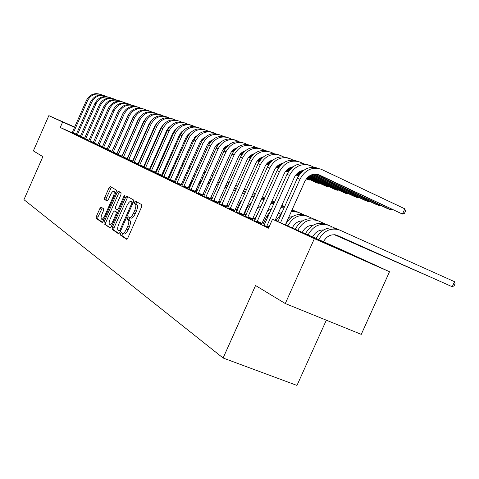 <?xml version="1.0" encoding="UTF-8"?>
<svg xmlns="http://www.w3.org/2000/svg" width="479" height="479" viewBox="0 0 479 479"><rect width="100%" height="100%" fill="white"/><g stroke="black" fill="none" stroke-linecap="round" stroke-linejoin="round"><path stroke-width="0.72" d="M120.588 233.626L120.457 235.087L126.51 239.249L127.851 237.919L141.64 206.814L141.802 204.737L135.503 201.102L134.569 202.06L134.449 203.485L135.252 203.952C136.246 204.946 136.06 207.138 134.707 210.526L133.569 213.095C132.072 216.191 130.689 217.652 129.42 217.472L128.474 216.897L127.576 217.849L127.45 219.292L128.234 219.795C129.21 220.831 129.013 223.046 127.659 226.435L126.522 228.998C125.043 232.064 123.678 233.501 122.426 233.315L121.474 232.692L120.588 233.626M122.798 233.465L122.229 234.297L122.097 235.752L127.019 239.135M136.82 201.863L136.204 202.749L136.084 204.174L136.886 204.641L135.252 203.952M129.839 217.646L129.21 218.532L129.085 219.969L129.875 220.472L128.234 219.795M74.646 127.204L67.12 123.81L74.688 127.115M351.059 254.439L317.673 239.644L351.059 254.439M101.123 207.162L99.919 208.431L96.375 216.454L96.165 218.382L102.105 222.466L103.29 221.172L116.193 192.001L116.379 190.073L110.212 186.523L109.026 187.828L104.733 197.534L104.536 199.438L107.128 201.048L108.32 199.743L110.469 194.881C111.649 192.426 112.721 191.253 113.685 191.361C114.505 192.031 114.361 193.761 113.254 196.552L104.775 215.718C103.614 218.149 102.554 219.298 101.608 219.172C100.788 218.472 100.937 216.718 102.057 213.909L103.458 210.742L103.662 208.808L101.123 207.162M72.167 132.725L60.24 127.474L268.521 228.184L272.515 219.25L343.712 250.643L389.517 271.743L314.38 238.644L272.515 219.25M60.24 127.474L62.641 122.019L48.852 115.631L74.7 127.079M389.517 271.743L361.268 334.366L285.28 303.536L255.547 285.52L223.112 358.017L23.95 199.677L42.87 156.651L33.356 150.891L48.852 115.631M285.28 303.536L314.38 238.644M112.349 227.351L112.152 229.375L118.6 233.812L119.906 232.501L133.401 202.018L133.575 199.988L126.839 196.109L125.576 197.468L112.349 227.351L113.96 228.004L113.763 230.034L119.091 233.692M110.152 227.998L103.985 223.759L104.188 221.783L117.121 192.54L118.349 191.211L121.091 192.792L120.912 194.749L115.607 206.73L115.415 208.706L117.253 209.856L118.493 208.521L124.055 195.953L124.935 195.007L124.827 196.402L111.415 226.711L110.242 228.034M223.112 358.017L296.974 385.427L326.325 320.188M76.119 134.707L80.238 136.617M84.388 138.688L88.711 140.7M93.07 142.874L97.608 144.987M102.195 147.275L106.973 149.496M132.719 160.812L133.09 160.974M111.793 151.903L116.828 154.244M143.88 166.129L144.407 166.357M121.911 156.783L127.055 159.136M155.693 171.751L156.388 172.057M132.593 161.926L138.203 164.537M138.215 164.513L137.898 164.363M168.213 177.709L168.578 177.871L168.219 177.685M162.597 175.14L161.824 174.769L162.609 175.11M143.874 167.369L149.813 170.123M149.825 170.111L149.358 169.883M175.667 181.403L174.697 180.942M155.825 173.129L162.118 176.05M162.124 176.038L161.495 175.733M189.558 188.061L188.379 187.499M168.488 179.236L175.17 182.337M175.176 182.325L174.362 181.93M202.934 194.474L204.371 195.139M181.942 185.72L188.031 188.522M218.466 201.904L220.196 202.665M196.264 192.624L202.581 195.534M235.081 209.814L236.428 210.353M211.532 199.982L218.101 203.012M252.882 218.286L254.199 218.861L252.9 218.238M245.972 215.101L244.883 214.58L245.99 215.059M227.848 207.844L234.686 210.999M264.761 224.106L262.205 222.879M262.211 222.873L263.498 223.436M245.326 216.268L252.451 219.562M264.085 225.31L268.773 227.627M263.827 222.963L262.462 222.31M255.062 218.771L253.086 217.831M246.218 214.55L244.601 213.778M237.315 210.293L236.536 209.922M168.788 177.541L168.374 177.344M162.8 174.679L162.195 174.392M254.535 220.711L261.821 224.076M236.434 211.981L243.416 215.209M262.264 222.747L262.851 223.004L262.276 222.729M255.199 219.52L254.738 219.238M219.556 203.844L226.256 206.94M243.829 213.975L244.494 214.215M237.069 210.832L236.728 210.67L237.075 210.82M203.773 196.24L210.215 199.21M226.633 205.796L228.513 206.617M188.989 189.115L195.192 191.971M210.574 198.132L212.155 198.839M175.116 182.427L181.092 185.175M196.833 191.546L195.54 190.929M162.064 176.134L167.83 178.787M182.505 184.684L181.433 184.17M149.765 170.207L155.34 172.763M169.033 178.224L168.165 177.811M168.177 177.787L168.53 177.943M138.156 164.608L143.928 167.291M143.94 167.273L143.544 167.081M162.65 175.021L162.094 174.751M161.86 174.685L162.644 175.033M156.346 172.147L155.938 171.949L156.352 172.129M127.18 159.321L132.635 161.854M149.705 168.901L150.31 169.165M116.786 154.31L121.953 156.711M138.221 163.435L138.671 163.632M106.931 149.556L111.835 151.837L128.719 114.026M127.36 158.256L127.665 158.393M97.572 145.047L102.231 147.209M118.277 100.386C111.954 98.512 107.122 100.602 103.769 106.655L88.914 140.359L88.663 140.778L87.962 140.443L93.106 142.814M80.209 136.677L84.424 138.635M72.131 132.785L76.155 134.653M74.598 127.312L62.641 122.019M123.923 233.908L124.073 233.986C125.324 234.171 126.69 232.734 128.168 229.675L126.522 228.998M129.875 220.472C130.851 221.508 130.659 223.723 129.306 227.112L128.168 229.675M130.935 218.089L131.054 218.155C132.33 218.334 133.719 216.873 135.21 213.784L133.569 213.095M136.886 204.641C137.886 205.641 137.701 207.826 136.347 211.215L135.21 213.784M128.127 196.845L127.18 198.144L113.96 228.004M119.032 231.028L119.948 230.112L131.773 203.407L131.893 201.988L130.959 201.455C129.701 201.294 128.336 202.749 126.863 205.808L118.846 223.921C117.511 227.244 117.307 229.429 118.229 230.483L119.032 231.028M132.503 202.114L133.198 202.491M110.625 227.878L103.985 223.759M119.612 191.941L118.696 193.211L105.769 222.43L105.566 224.406M110.11 219.154C108.967 222.028 108.829 223.831 109.691 224.555C110.673 224.693 111.763 223.519 112.954 221.041L116.008 214.143L116.199 212.149L114.361 210.988L113.14 212.305L110.11 219.154M109.691 224.555L111.29 225.208L112.158 225.034M115.924 211.64L117.618 212.7M101.608 219.172L103.955 219.681M115.762 192.971L115.247 192.025L113.685 191.361M111.463 187.235L106.284 198.186L106.087 200.084L107.482 200.952M102.267 207.904L97.926 217.089L97.716 219.017L102.524 222.322M323.427 241.697C326.989 235.692 331.642 233.614 337.378 235.47L452.224 286.759L454.523 281.688L339.785 230.106C331.085 227.297 324.067 230.471 318.739 239.626M336.893 235.267L452.224 286.759L454.134 285.789L455.05 283.766L454.523 281.688M339.383 229.932L337.018 228.92C328.325 226.112 321.331 229.285 316.026 238.434M317.038 174.23L402.444 214.077L404.815 208.82L321.319 169.303C312.32 166.488 305.207 169.788 299.986 179.2L280.496 222.765M319.128 168.56L318.589 168.374C309.62 165.572 302.53 168.853 297.333 178.224L277.922 221.633M285.346 224.908L304.8 181.439C308.302 175.14 313.062 172.949 319.086 174.871L402.444 214.077L404.539 213.251L405.485 211.155L404.815 208.82M312.673 236.955C315.212 232.165 318.882 229.83 323.672 229.95M336.288 235.063L439.956 281.293M336.402 235.099L439.991 281.311M335.168 228.249L328.863 225.411C320.194 222.627 313.254 225.795 308.045 234.914M328.462 225.244L326.193 224.268C317.535 221.49 310.614 224.657 305.434 233.764M317.93 220.717L315.751 219.777C307.135 217.029 300.297 220.178 295.238 229.225L295.22 229.261M302.303 232.381C304.698 227.687 308.242 225.328 312.937 225.316M335.917 234.961L428.082 276.054M336.001 234.985L428.112 276.072M324.391 223.609L318.325 220.885C309.691 218.131 302.83 221.292 297.74 230.369M266.743 226.663L266.917 225.926L269.102 226.884M313.955 167.255L310.536 165.644C301.662 162.866 294.657 166.099 289.532 175.338L266.917 225.926M308.374 164.908L307.901 164.752C299.058 161.986 292.082 165.201 286.975 174.392L264.049 225.369M275.12 220.394L294.28 177.541C296.339 173.338 299.465 170.949 303.656 170.362M314.134 174.14L387.733 208.706L390.625 209.76L390.972 208.994M314.691 174.087L390.625 209.76L391.708 209.341M257.097 222.011L257.271 221.292L261.995 223.358L284.143 173.787C286.089 169.782 289.065 167.446 293.064 166.776M303.393 163.644L300.141 162.118C291.388 159.381 284.496 162.543 279.461 171.614L257.271 221.292M298.01 161.393L297.597 161.255C288.879 158.525 282.011 161.674 277 170.704L254.499 220.759M261.995 223.358L261.803 224.142M312.35 174.518L376.428 204.575L379.218 205.593L379.548 204.862M312.745 174.404L379.218 205.593L380.266 205.198M292.298 227.974L292.376 227.806C294.651 223.298 298.052 220.981 302.578 220.849M307.769 216.352L305.668 215.448C297.172 212.73 290.436 215.819 285.46 224.705L285.364 224.914M313.99 219.137L308.153 216.52C299.626 213.79 292.867 216.891 287.873 225.825L287.795 225.986M335.629 234.896L416.598 270.988M335.695 234.914L416.634 271.006M281.682 213.221L275.85 220.717M288.717 217.37L292.567 216.55M335.39 234.848L405.497 266.09M335.444 234.86L405.527 266.108M303.949 214.82L298.333 212.299L291.454 211.257M297.956 212.131L291.927 210.203M247.793 217.526L247.966 216.819L252.625 218.855L274.365 170.165C276.209 166.351 279.035 164.075 282.838 163.333M293.208 160.166L290.112 158.717C281.478 156.01 274.695 159.118 269.749 168.021L247.966 216.819M288.011 157.998L287.663 157.884C279.059 155.19 272.294 158.28 267.372 167.147L245.29 216.322M252.625 218.855L252.439 219.621M301.782 170.728L302.656 171.141M310.979 175.039L365.501 200.587L368.195 201.569L368.513 200.863M302.171 170.62L302.884 170.955M311.296 174.901L368.195 201.569L369.219 201.198M238.817 213.197L238.991 212.502L243.583 214.514L264.935 166.668C266.677 163.04 269.36 160.824 272.976 160.01M283.388 156.813L280.437 155.43C271.922 152.765 265.234 155.807 260.372 164.56L238.991 212.502M278.365 154.729L278.071 154.627C269.581 151.969 262.923 154.998 258.085 163.71L236.398 212.035M243.583 214.514L243.398 215.269M291.597 167.081L292.268 167.393M300.447 171.219L301.83 171.871M309.865 175.625L354.945 196.731L357.55 197.683L357.855 197.001M291.974 166.979L292.483 167.219M300.752 171.087L302.027 171.686M310.123 175.476L357.55 197.683L358.543 197.324M270.845 210.497L266.893 216.125L263.468 223.483M278.024 213.903L282.017 212.466M335.18 234.812L394.744 261.348M335.228 234.824L394.774 261.366M294.256 210.652L292.148 209.706M284.664 206.557L281.508 206.108M284.406 207.132L280.945 207.359M230.154 209.018L230.321 208.335L234.86 210.323L255.828 163.291C257.474 159.842 260.013 157.687 263.45 156.819M273.904 153.573L271.096 152.262C262.69 149.628 256.103 152.615 251.325 161.213L230.321 208.335M269.048 151.568L268.809 151.484C260.432 148.861 253.87 151.831 249.116 160.393L227.818 207.892M234.86 210.323L234.674 211.059M281.772 163.561L282.257 163.788M290.292 167.542L291.466 168.093M299.357 171.781L301.099 172.596M308.925 176.254L344.736 193.001L347.257 193.923L347.55 193.271M282.143 163.465L282.466 163.62M290.591 167.422L291.657 167.919M299.609 171.638L301.273 172.416M309.147 176.098L347.257 193.923L348.221 193.582M260.031 208.7L254.708 219.286M267.545 210.934L271.647 208.706M335.001 234.788L384.338 256.756M335.043 234.794L384.368 256.774M284.676 206.527L281.88 205.269M274.461 202.407L271.431 202.234M274.114 203.174L270.785 203.677M221.777 204.982L221.951 204.311L226.423 206.269L247.026 160.034C248.583 156.753 250.99 154.657 254.241 153.741M264.749 150.448L262.067 149.197C253.774 146.598 247.284 149.526 242.584 157.98L221.951 204.311M260.049 148.508L259.858 148.448C251.595 145.856 245.122 148.771 240.446 157.19L219.52 203.892M226.423 206.269L226.238 206.994M272.294 160.166L272.599 160.309M280.502 164.004L281.478 164.459M289.226 168.081L290.753 168.794M298.435 172.38L300.441 173.32M308.123 176.907L334.857 189.397L337.3 190.283L337.581 189.654M280.796 163.884L281.664 164.291M289.478 167.943L290.927 168.62M298.651 172.23L300.602 173.141M308.308 176.739L337.3 190.283L338.24 189.965M257.001 209.054L261.558 205.275M334.833 234.764L374.249 252.307M334.875 234.77L374.279 252.319M274.569 202.162L271.982 201M264.594 198.486L261.69 198.557M264.163 199.45L260.953 200.198M244.11 213.341L244.655 213.574L247.547 207.09L251.72 202.228M244.655 213.574L244.482 214.263M334.683 234.746L364.471 247.996M334.719 234.752L364.501 248.008M264.827 197.953L262.438 196.881M255.038 194.785L252.259 195.073M254.523 195.941L251.433 196.929M235.363 209.185L236.59 209.724L239.434 203.341L242.027 199.719M236.59 209.724L236.416 210.401M334.546 234.734L354.993 243.811M334.576 234.734L355.023 243.823M255.433 193.893L253.535 193.049M245.787 191.289L243.128 191.774M245.182 192.636L242.194 193.869M226.908 205.174L228.776 205.994L231.842 199.156M334.414 234.722L345.79 239.751M334.45 234.728L345.82 239.763M246.368 189.983L244.29 189.169M236.818 187.99L234.273 188.654M236.129 189.534L233.213 191.025M334.3 234.716L336.863 235.812M334.33 234.716L336.887 235.824M235.632 185.601L237.608 186.211L235.722 185.397M228.124 184.864L225.681 185.702M227.333 186.636L224.465 188.433M218.741 201.3L220.466 202.054M229.142 182.571L227.387 181.87M219.681 181.924L217.334 182.936M229.118 182.625L227.244 182.206M218.777 183.954L215.903 186.157M210.838 197.546L212.419 198.24M220.957 179.05L219.304 178.511M211.478 179.158L209.215 180.355M220.879 179.23L219.107 178.966M210.437 181.511L207.407 184.421M203.186 193.911L204.635 194.546M195.731 191.019L195.887 190.438L197.103 190.977M202.264 179.368L198.522 184.517L195.887 190.438M219.915 178.679L219.346 178.422M213.023 175.697L211.461 175.308M203.503 176.571L201.3 177.984M212.886 176.003L211.209 175.877M189.061 187.822L189.217 187.253L189.804 187.511M194.169 177.691L191.81 181.415L189.217 187.253M212.862 175.643L211.568 175.069M205.311 172.506L203.844 172.248M195.731 174.182L193.54 175.871M205.12 172.937L203.545 172.925M213.688 201.078L213.856 200.42L218.268 202.354L238.518 156.878C239.991 153.765 242.26 151.729 245.338 150.771M255.894 147.43L253.337 146.233C245.152 143.67 238.752 146.544 234.135 154.855L213.856 200.42M251.343 145.556L251.2 145.508C243.045 142.952 236.668 145.814 232.07 154.094L211.502 200.024M218.268 202.354L218.089 203.06M271.048 160.585L271.838 160.956M279.461 164.513L280.784 165.129M288.328 168.65L290.118 169.482M297.651 172.997L299.86 174.033M307.428 177.565L325.295 185.9L327.66 186.762L327.929 186.157M271.336 160.471L272.024 160.794M279.7 164.381L280.951 164.962M288.538 168.506L290.268 169.315M297.836 172.841L299.998 173.853M307.59 177.398L327.66 186.762L328.57 186.457M205.856 197.3L206.024 196.653L210.383 198.563L230.291 153.831C231.674 150.879 233.824 148.903 236.722 147.915M247.338 144.508L244.895 143.371C236.818 140.838 230.507 143.658 225.962 151.837L206.024 196.653M242.925 142.7L242.823 142.664C234.776 140.143 228.489 142.952 223.962 151.095L203.749 196.282M210.383 198.563L210.203 199.258M261.923 157.286L262.54 157.573M270.03 161.07L271.162 161.597M278.58 165.057L280.161 165.794M287.556 169.243L289.544 170.171M296.968 173.632L299.333 174.733M306.823 178.224L316.032 182.517L318.319 183.355L318.583 182.768M262.199 157.184L262.714 157.423M270.27 160.944L271.33 161.435M278.784 164.914L280.311 165.626M287.741 169.093L289.681 169.997M297.13 173.47L299.459 174.56M306.967 178.056L318.319 183.355L319.212 183.062M198.282 193.648L198.45 193.013L202.749 194.899L222.597 150.316L225.274 146.939L228.381 145.155M239.051 141.682L236.716 140.592C228.746 138.096 222.525 140.868 218.053 148.909L198.45 193.013M234.776 139.934L234.716 139.916C226.771 137.425 220.568 140.185 216.119 148.197L196.234 192.66M202.749 194.899L202.569 195.582M253.098 154.106L253.553 154.316M260.923 157.747L261.881 158.196M269.168 161.591L270.557 162.237M277.82 165.62L279.604 166.453M286.885 169.841L289.029 170.841M296.375 174.266L298.86 175.422M306.297 178.889L309.278 180.05L309.53 179.487M253.373 154.004L253.726 154.166M261.157 157.627L262.037 158.04M269.372 161.459L270.707 162.076M278 165.477L279.736 166.285M287.047 169.692L289.154 170.674M296.513 174.105L298.974 175.248M306.422 178.721L309.278 180.05L310.141 179.775M190.947 190.109L191.109 189.486L195.354 191.349L214.867 147.49L216.957 144.652L220.304 142.491M231.034 138.946L228.806 137.91C220.933 135.443 214.796 138.168 210.401 146.083L191.109 189.486M226.884 137.257L226.866 137.251C219.017 134.791 212.904 137.503 208.521 145.388L188.966 189.157M195.354 191.349L195.181 192.019M244.571 151.029L244.871 151.166M252.122 154.543L252.912 154.909M260.079 158.244L261.289 158.812M268.426 162.13L270.012 162.872M277.161 166.201L279.101 167.099M286.304 170.452L288.568 171.506M295.854 174.901L298.441 176.092M252.349 154.43L253.068 154.765M260.277 158.118L261.432 158.657M268.599 161.992L270.144 162.71M277.317 166.051L279.221 166.937M286.442 170.302L288.681 171.344M295.974 174.739L298.537 175.931M183.84 186.684L184.002 186.068L188.193 187.906L207.383 144.748L209.742 141.664L212.478 139.922M223.268 136.299L221.136 135.306C213.365 132.869 207.311 135.545 202.982 143.341L184.002 186.068M219.25 134.665C211.502 132.24 205.473 134.904 201.162 142.664L181.918 185.756M188.193 187.906L188.019 188.564M243.613 151.448L244.248 151.741M251.295 155.016L252.337 155.501M259.349 158.765L260.756 159.417M267.779 162.686L269.521 163.495M276.587 166.782L278.646 167.74M285.789 171.063L288.154 172.159M243.835 151.34L244.398 151.598M251.493 154.897L252.475 155.358M259.522 158.633L260.881 159.268M267.935 162.543L269.641 163.339M276.724 166.638L278.754 167.578M285.909 170.907L288.25 171.997M176.949 183.361L177.116 182.756L181.254 184.571L200.132 142.089L201.958 139.521L204.886 137.449M215.742 133.731L213.7 132.785C206.024 130.378 200.054 133.006 195.791 140.682L177.116 182.756M211.856 132.156C204.21 129.773 198.264 132.396 194.025 140.03L175.092 182.463M181.254 184.571L181.08 185.217M235.381 148.454L235.866 148.676M242.805 151.903L243.685 152.31M250.583 155.513L251.816 156.088M258.714 159.297L260.277 160.022M267.21 163.243L269.078 164.111M276.084 167.369L278.239 168.368M235.602 148.346L236.009 148.538M242.991 151.783L243.817 152.166M250.751 155.388L251.942 155.944M258.864 159.16L260.39 159.872M267.348 163.105L269.186 163.956M276.203 167.219L278.335 168.213M170.273 180.14L170.434 179.547L174.524 181.337L192.881 139.97L197.522 135.054M208.443 131.24L206.491 130.336C198.911 127.959 193.019 130.545 188.822 138.102L170.434 179.547M204.689 129.719C197.138 127.378 191.277 129.959 187.109 137.467L168.464 179.272M174.524 181.337L174.35 181.972M227.411 145.556L227.759 145.718M234.584 148.885L235.315 149.226M242.099 152.376L243.176 152.879M249.954 156.028L251.343 156.669M258.157 159.836L259.84 160.615M266.713 163.806L268.677 164.716M234.776 148.777L235.446 149.089M242.266 152.256L243.296 152.735M250.104 155.897L251.457 156.525M258.289 159.699L259.941 160.465M266.833 163.668L268.773 164.566M276.521 167.572L275.742 167.8M163.788 177.014L163.95 176.428L167.991 178.2L186.068 137.443L190.373 132.743M201.366 128.827L199.498 127.965C192.007 125.612 186.193 128.156 182.056 135.599L163.95 176.428M197.731 127.36C190.277 125.055 184.499 127.594 180.397 134.988L162.04 176.17M167.991 178.2L167.818 178.829M226.633 145.975L227.22 146.245M233.896 149.346L234.818 149.771M241.488 152.867L242.715 153.436M249.409 156.543L250.918 157.244M257.666 160.375L259.444 161.201M266.288 164.351L267.959 164.962L268.174 164.483M226.818 145.867L227.351 146.113M234.063 149.226L234.938 149.634M241.632 152.741L242.823 153.298M249.541 156.411L251.02 157.1M257.78 160.237L259.54 161.052M266.378 164.225L267.959 164.962L268.647 164.758M157.501 173.979L157.663 173.404L161.651 175.158L179.457 134.994L183.433 130.516M194.498 126.486L192.708 125.66C185.307 123.337 179.565 125.839 175.494 133.174L157.663 173.404M190.977 125.067C183.619 122.798 177.919 125.3 173.877 132.581L155.801 173.159M161.651 175.158L161.483 175.769M218.927 143.155L219.382 143.365M225.956 146.412L226.735 146.772M233.297 149.813L234.369 150.31M240.949 153.364L242.296 153.987M248.924 157.064L250.529 157.807M257.229 160.914L259.115 161.728M219.113 143.053L219.508 143.239M226.118 146.299L226.854 146.64M233.441 149.699L234.476 150.178M241.075 153.238L242.398 153.849M249.038 156.932L250.625 157.669M257.331 160.776L259.175 161.633M182.733 184.17L185.289 178.398L184.217 177.901M193.797 175.29L194.594 174.973M205.353 172.404L204.036 171.817M197.821 169.47L196.45 169.327M188.133 172.015L185.876 174.164M197.576 170.021L196.103 170.111M151.394 171.033L151.55 170.47L155.495 172.201L173.033 132.617L176.685 128.366M187.828 124.217L186.115 123.42C178.799 121.127 173.135 123.594 169.117 130.815L151.55 170.47M184.415 122.84C177.146 120.606 171.53 123.073 167.554 130.24L149.741 170.237M155.495 172.201L155.328 172.805M211.467 140.425L211.796 140.575M218.268 143.574L218.909 143.874M225.364 146.861L226.292 147.292M232.764 150.292L233.956 150.849M240.47 153.867L241.913 154.531M248.493 157.579L250.176 158.363M218.424 143.466L219.023 143.748M225.507 146.748L226.399 147.167M232.89 150.172L234.057 150.711M240.584 153.741L242.009 154.4M248.595 157.453L250.266 158.226M186.433 172.907L187.906 172.183M197.941 169.207L196.743 168.668M190.54 166.584L189.265 166.536M180.667 170.129L177.871 173.799M190.247 167.249L188.87 167.416M145.46 168.171L145.616 167.614L149.514 169.327L166.8 130.306L170.123 126.294M181.349 122.007L179.709 121.247C172.482 118.978 166.884 121.409 162.926 128.528L145.616 167.614M178.044 120.672C170.865 118.481 165.321 120.906 161.405 127.965L143.856 167.399M149.514 169.327L149.346 169.919M210.814 140.826L211.329 141.065M217.682 144.011L218.478 144.377M224.843 147.322L225.89 147.807M232.291 150.777L233.584 151.37M240.045 154.364L241.566 155.07M210.97 140.724L211.443 140.946M217.819 143.898L218.58 144.251M224.968 147.209L225.986 147.682M232.405 150.651L233.674 151.244M240.147 154.238L241.65 154.939M173.242 168.734L168.512 177.978M179.2 170.805L180.84 169.74M190.756 166.099L189.672 165.614M183.463 163.83L182.277 163.86M183.122 164.602L181.84 164.848M139.694 165.393L139.85 164.842L143.7 166.536L160.734 128.061L163.74 124.3M175.057 119.864L173.482 119.133C166.339 116.894 160.812 119.283 156.908 126.306L139.85 164.842M171.847 118.57C164.758 116.409 159.285 118.804 155.43 125.755L138.138 164.638M143.7 166.536L143.538 167.117M203.587 138.168L203.982 138.353M210.239 141.245L210.904 141.556M217.167 144.454L218.083 144.874M224.376 147.789L225.525 148.316M231.872 151.256L233.243 151.891M203.743 138.072L204.096 138.233M210.377 141.143L211.005 141.431M217.292 144.341L218.179 144.754M224.489 147.67L225.609 148.191M231.974 151.136L233.327 151.765M172.003 169.165L173.739 167.614M183.792 163.094L182.876 162.692M176.583 161.201L175.488 161.303M176.188 162.088L175.003 162.399M134.09 162.686L134.246 162.147L138.048 163.818L154.843 125.875L157.531 122.379M168.937 117.78L167.428 117.08C160.363 114.864 154.909 117.217 151.059 124.139L134.246 162.147M165.824 116.529C158.818 114.397 153.418 116.756 149.622 123.612L132.569 161.956M138.048 163.818L137.886 164.393M203.024 138.569L203.569 138.82M209.736 141.676L210.521 142.035M216.712 144.898L217.723 145.371M223.962 148.256L225.19 148.819M231.555 151.663L232.195 151.903L232.375 151.49M203.162 138.467L203.671 138.706M209.856 141.568L210.61 141.916M216.819 144.79L217.807 145.245M224.058 148.137L225.268 148.694M231.591 151.621L232.866 151.717M162.094 174.158L164.65 168.782L166.71 165.86M162.237 174.224L162.088 174.787M169.883 158.699L168.877 158.854M177.032 160.178L176.134 159.836M169.44 159.699L168.345 160.064M128.635 160.058L128.791 159.525L132.551 161.178L149.107 123.75L151.484 120.534M162.986 115.75L161.537 115.08C154.555 112.888 149.167 115.205 145.365 122.037L128.791 159.525M159.968 114.541C153.041 112.439 147.712 114.768 143.969 121.522L127.163 159.345M132.551 161.178L132.39 161.746M196.031 135.976L196.456 136.174M202.527 138.982L203.192 139.287M209.281 142.107L210.161 142.514M216.304 145.347L217.394 145.856M223.591 148.718L224.926 149.244M196.162 135.88L196.552 136.06M202.647 138.88L203.282 139.173M209.389 142L210.251 142.395M216.4 145.239L217.472 145.73M223.681 148.604L224.956 149.191M155.926 171.231L156.561 171.512L159.417 165.219M156.561 171.512L156.453 171.907M170.476 157.363L169.692 157.022M163.363 156.31L162.447 156.507M170.464 157.387L169.644 157.13M162.866 157.435L161.86 157.842M123.331 157.501L123.48 156.974L127.204 158.609L143.532 121.684L145.586 118.774M157.202 113.78L155.807 113.14C148.903 110.966 143.58 113.254 139.832 119.99L123.48 156.974M154.262 112.601C147.424 110.535 142.161 112.828 138.473 119.487L121.894 156.807M127.204 158.609L127.043 159.166M189.235 133.467L189.558 133.611M195.534 136.377L196.085 136.629M202.084 139.401L202.839 139.748M208.88 142.538L209.838 142.982M215.939 145.802L217.089 146.334M195.654 136.275L196.174 136.515M202.186 139.293L202.922 139.634M208.976 142.431L209.916 142.868M216.023 145.688L217.161 146.215M164.111 154.627L163.405 154.346M157.01 154.034L156.184 154.268M164.069 154.717L163.321 154.537M156.459 155.286L155.537 155.735M149.933 168.386L150.538 168.656M118.169 155.01L118.319 154.489L121.995 156.112L138.102 119.672L139.838 117.092M151.568 111.858L150.226 111.242C143.401 109.098 138.138 111.35 134.443 117.996L118.319 154.489M148.712 110.721C141.952 108.679 136.755 110.942 133.12 117.511L116.768 154.334M121.995 156.112L121.84 156.657M188.756 133.851L189.193 134.048M195.097 136.778L195.743 137.072M201.683 139.82L202.521 140.203M208.521 142.976L209.545 143.449M188.87 133.749L189.277 133.94M195.204 136.677L195.827 136.964M201.779 139.712L202.599 140.09M208.605 142.862L209.616 143.329M157.92 151.987L157.286 151.783M150.819 151.867L150.083 152.13M157.842 152.166L157.166 152.047M150.202 153.268L149.358 153.753M144.107 165.62L144.628 165.854M113.14 152.585L113.289 152.077L116.93 153.675L132.815 117.714L134.216 115.505M146.083 109.99L144.796 109.404C138.048 107.278 132.845 109.499 129.198 116.056L113.289 152.077M143.311 108.883C136.623 106.877 131.491 109.104 127.905 115.583L111.781 151.927M116.93 153.675L116.768 154.214M182.17 131.396L182.505 131.551M188.319 134.234L188.858 134.485M194.708 137.18L195.426 137.515M201.324 140.239L202.228 140.652M182.283 131.306L182.589 131.444M188.427 134.138L188.936 134.377M194.797 137.078L195.504 137.407M201.414 140.131L202.3 140.545M151.885 149.466L151.322 149.316M144.784 149.813L144.125 150.089M151.771 149.723L151.172 149.652M144.089 151.388L143.323 151.903M138.443 162.932L138.892 163.129M108.242 150.226L108.392 149.717L111.99 151.304M140.736 108.17L139.503 107.607C132.827 105.506 127.689 107.697 124.085 114.17L108.392 149.717M138.042 107.098C131.438 105.117 126.366 107.32 122.828 113.703L106.913 149.586M181.745 131.773L182.176 131.97M187.936 134.629L188.546 134.91M194.354 137.587L195.139 137.952M181.846 131.677L182.254 131.869M188.025 134.527L188.624 134.803M194.438 137.485L195.21 137.844M201.533 140.335L201.18 140.419M151.903 149.43L151.376 149.197M146.005 147.047L145.514 146.951M138.892 147.867L138.317 148.155M145.856 147.388L145.335 147.358M138.096 149.658L137.407 150.208M132.934 160.321L133.312 160.483M103.47 147.921L103.62 147.424L107.176 148.993L123.319 112.715M135.533 106.398L134.348 105.853C127.743 103.781 122.666 105.937 119.109 112.325L103.62 147.424M132.911 105.356C126.378 103.398 121.367 105.572 117.882 111.876L102.177 147.298M107.176 148.993L107.086 149.31M175.35 129.384L175.685 129.534M181.361 132.15L181.87 132.384M187.582 135.018L188.265 135.335M194.049 137.97L194.929 138.293M175.452 129.288L175.763 129.432M181.451 132.054L181.942 132.282M187.666 134.922L188.331 135.228M194.109 137.892L194.941 138.275M146.071 146.909L145.622 146.712M140.275 144.736L139.85 144.676M133.132 146.035L132.635 146.323M140.09 145.149L139.646 145.149M132.21 148.119L131.575 148.724M127.576 157.771L127.881 157.908M98.818 145.682L98.967 145.191L102.488 146.736L117.936 111.751M130.462 104.673L129.324 104.153C122.786 102.093 117.762 104.224 114.253 110.535L98.967 145.191M127.911 103.656C121.45 101.728 116.499 103.877 113.062 110.092L97.56 145.071M174.973 129.749L175.386 129.935M181.014 132.527L181.589 132.797M187.271 135.413L188.002 135.749M175.069 129.653L175.458 129.839M181.098 132.432L181.661 132.695M187.343 135.312L188.067 135.647M140.395 144.46L140.024 144.293M134.683 142.514L134.33 142.491M127.492 144.329L127.079 144.61M134.473 142.999L134.096 143.023M126.372 146.861L125.767 147.586M94.285 143.49L94.429 143.005L97.872 144.52M125.516 102.991L124.42 102.488C117.954 100.452 112.99 102.554 109.523 108.781L94.429 143.005M123.037 102.003C116.642 100.099 111.751 102.219 108.356 108.356L93.058 142.898M168.77 127.414L169.093 127.564M174.631 130.114L175.11 130.336M180.703 132.911L181.337 133.198M168.859 127.324L169.165 127.462M174.715 130.025L175.182 130.234M180.781 132.815L181.397 133.102M117.175 153.376L117.457 152.963M120.415 146.269L117.313 152.897M134.88 142.077L134.575 141.946M121.959 142.766L121.63 143.035M128.989 140.946L128.683 140.976M89.86 141.359L90.004 140.88L93.363 142.359M120.696 101.344L119.642 100.865C113.242 98.854 108.332 100.925 104.907 107.08L90.004 140.88M168.434 127.773L168.824 127.947M174.326 130.48L174.859 130.725M168.518 127.683L168.889 127.851M174.398 130.39L174.919 130.629M85.543 139.275L85.687 138.808L88.962 140.245M115.99 99.746L114.978 99.279C108.643 97.291 103.787 99.333 100.404 105.416L85.687 138.808M113.637 98.812C107.38 96.962 102.602 99.021 99.297 105.003L84.376 138.712M168.129 128.127L168.572 128.33M168.201 128.037L168.632 128.234M81.334 137.245L81.478 136.778L84.675 138.186M111.397 98.183L110.421 97.734C104.159 95.764 99.357 97.782 96.01 103.787L81.478 136.778M109.104 97.273C102.919 95.447 98.195 97.482 94.932 103.386L80.191 136.695M162.106 125.839L162.459 126.001M167.901 128.42L168.392 128.246M162.183 125.755L162.519 125.911M167.919 128.396L168.464 128.498M77.227 135.264L77.364 134.803L80.484 136.18M106.919 96.656L105.979 96.231C99.776 94.279 95.028 96.267 91.723 102.201L77.364 134.803M104.679 95.77C98.56 93.968 93.89 95.98 90.669 101.811L76.107 134.725M161.836 126.187L162.243 126.354M161.902 126.097L162.291 126.276M73.209 133.33L73.347 132.875L76.395 134.216M102.542 95.165L101.638 94.758C95.501 92.824 90.8 94.788 87.537 100.656L73.347 132.875M100.362 94.309C94.303 92.525 89.687 94.513 86.501 100.273L72.119 132.803M155.98 123.953L156.298 124.097M156.046 123.869L156.352 124.013M122.097 235.752L120.457 235.087M136.084 204.174L134.449 203.485M129.085 219.969L127.45 219.292M129.306 227.112L127.659 226.435M136.347 211.215L134.707 210.526M127.18 198.144L125.576 197.468M113.763 230.034L112.152 229.375M120.81 230.465L119.948 230.112M132.629 203.773L131.773 203.407M133.174 202.533L131.893 201.988M132.683 202.192L131.06 201.503M105.769 222.43L104.188 221.783M118.696 193.211L117.121 192.54M117.253 209.856L118.624 210.425L117.289 209.862M119.313 208.862L118.493 208.521M124.869 196.3L124.055 195.953M113.774 221.376L112.954 221.041M116.828 214.484L116.008 214.143M117.6 212.73L116.199 212.149M115.99 211.664L114.397 211.005M105.566 216.041L104.775 215.718M114.038 196.881L113.254 196.552M106.087 200.084L104.536 199.438M106.284 198.186L104.733 197.534M110.571 188.487L109.026 187.828M97.716 219.017L96.165 218.382M97.926 217.089L96.375 216.454M101.47 209.072L99.919 208.431M299.986 179.2L297.333 178.224M319.265 174.949L317.481 174.326M297.058 230.07L295.238 229.225M289.532 175.338L286.975 174.392M279.461 171.614L277 170.704M287.873 225.825L285.46 224.705M278.071 221.292L276.018 220.34M269.749 168.021L267.372 167.147M260.372 164.56L258.085 163.71M268.084 216.676L266.893 216.125M251.325 161.213L249.116 160.393M258.456 212.227L258.073 212.047M242.584 157.98L240.446 157.19M245.476 189.588L244.32 189.091M191.81 181.415L191.205 181.134M234.135 154.855L232.07 154.094M225.962 151.837L223.962 151.095M218.053 148.909L216.119 148.197M210.401 146.083L208.521 145.388M202.982 143.341L201.162 142.664M195.791 140.682L194.025 140.03M188.822 138.102L187.109 137.467M182.056 135.599L180.397 134.988M175.494 133.174L173.877 132.581M169.117 130.815L167.554 130.24M178.41 175.218L177.44 174.769M162.926 128.528L161.405 127.965M171.733 172.135L171.29 171.925M156.908 126.306L155.43 125.755M151.059 124.139L149.622 123.612M176.859 160.106L176.152 159.8M145.365 122.037L143.969 121.522M139.832 119.99L138.473 119.487M134.443 117.996L133.12 117.511M129.198 116.056L127.905 115.583M124.085 114.17L122.828 113.703M119.109 112.325L117.882 111.876M114.253 110.535L113.062 110.092M109.523 108.781L108.356 108.356M104.907 107.08L103.769 106.655M100.404 105.416L99.297 105.003M96.01 103.787L94.932 103.386M91.723 102.201L90.669 101.811M87.537 100.656L86.501 100.273M124.073 233.986L122.426 233.315M131.054 218.155L129.42 217.472M132.581 202.138L130.959 201.455M115.954 211.646L114.361 210.988M319.086 174.871L317.667 174.374"/></g></svg>
